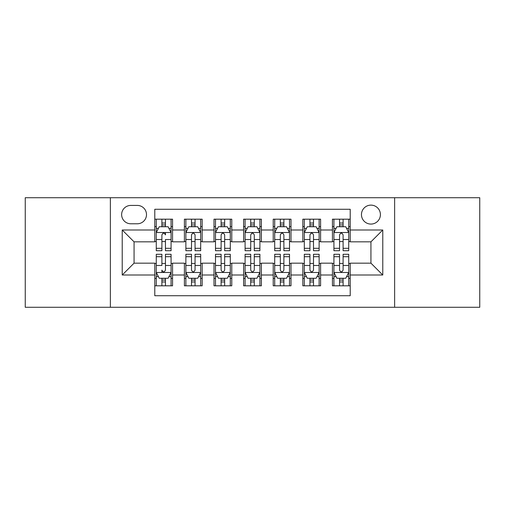 <?xml version="1.0" encoding="UTF-8"?>
<svg xmlns="http://www.w3.org/2000/svg" width="505" height="505" viewBox="0 0 505 505"><rect width="100%" height="100%" fill="white"/><g stroke="black" fill="none" stroke-linecap="round" stroke-linejoin="round"><path stroke-width="0.76" d="M370.935 205.125A9.475 9.475 0 0 0 361.46 214.6A9.475 9.475 0 0 0 370.935 224.075A9.475 9.475 0 0 0 380.41 214.6A9.475 9.475 0 0 0 370.935 205.125M394.626 307.28L479.75 307.28L479.75 197.72L394.626 197.72L394.626 307.28L110.374 307.28L110.374 197.72L25.25 197.72L25.25 307.28L110.374 307.28M350.211 219.189L332.441 219.189L332.441 229.996L320.599 229.996L320.599 241.838L332.441 241.838L332.441 229.996M320.599 229.996L320.599 219.189L302.836 219.189L302.836 229.996L290.994 229.996L290.994 241.838L302.836 241.838L302.836 229.996M290.994 229.996L290.994 219.189L273.224 219.189L273.224 229.996L261.382 229.996L261.382 241.838L273.224 241.838L273.224 229.996M261.382 229.996L261.382 219.189L243.618 219.189L243.618 229.996L231.776 229.996L231.776 241.838L243.618 241.838L243.618 229.996M231.776 229.996L231.776 219.189L214.006 219.189L214.006 229.996L202.164 229.996L202.164 241.838L214.006 241.838L214.006 229.996M202.164 229.996L202.164 219.189L184.401 219.189L184.401 241.838L172.559 241.838L172.559 219.189L154.789 219.189M154.789 285.811L172.559 285.811L172.559 263.162L184.401 263.162L184.401 285.811L202.164 285.811L202.164 263.162L214.006 263.162L214.006 275.004L202.164 275.004M214.006 275.004L214.006 285.811L231.776 285.811L231.776 263.162L243.618 263.162L243.618 275.004L231.776 275.004M243.618 275.004L243.618 285.811L261.382 285.811L261.382 263.162L273.224 263.162L273.224 275.004L261.382 275.004M273.224 275.004L273.224 285.811L290.994 285.811L290.994 263.162L302.836 263.162L302.836 275.004L290.994 275.004M302.836 275.004L302.836 285.811L320.599 285.811L320.599 263.162L332.441 263.162L332.441 275.004L320.599 275.004M130.808 223.778L137.322 223.778A9.178 9.178 0 0 0 146.501 214.6A9.178 9.178 0 0 0 137.322 205.421L130.808 205.421A9.178 9.178 0 0 0 121.629 214.6A9.178 9.178 0 0 0 130.808 223.778M394.626 197.72L110.374 197.72M350.211 229.996L350.211 209.272L154.789 209.272L154.789 241.838L134.065 241.838L134.065 263.162L154.789 263.162L154.789 295.728L350.211 295.728L350.211 263.162L370.935 263.162L370.935 241.838L350.211 241.838L350.211 229.996L382.777 229.996L382.777 275.004L350.211 275.004M154.789 275.004L122.223 275.004L122.223 229.996L154.789 229.996M332.441 275.004L332.441 285.811L350.211 285.811M154.789 226.593L156.272 226.593M161.897 226.593L165.451 226.593M171.075 226.593L172.559 226.593M154.789 241.541L156.272 241.541M161.897 241.541L165.451 241.541M171.075 241.541L172.559 241.541M154.789 263.459L156.272 263.459M161.897 263.459L165.451 263.459M171.075 263.459L172.559 263.459M154.789 278.406L156.272 278.406M161.897 278.406L165.451 278.406M171.075 278.406L172.559 278.406M184.401 241.541L185.878 241.541M191.502 241.541L195.056 241.541M200.687 241.541L202.164 241.541M184.401 226.593L185.878 226.593M191.502 226.593L195.056 226.593M200.687 226.593L202.164 226.593M184.401 263.459L185.878 263.459M191.502 263.459L195.056 263.459M200.687 263.459L202.164 263.459M184.401 278.406L185.878 278.406M191.502 278.406L195.056 278.406M200.687 278.406L202.164 278.406M214.006 263.459L215.49 263.459M221.114 263.459L224.668 263.459M230.293 263.459L231.776 263.459M214.006 278.406L215.49 278.406M221.114 278.406L224.668 278.406M230.293 278.406L231.776 278.406M214.006 226.593L215.49 226.593M221.114 226.593L224.668 226.593M230.293 226.593L231.776 226.593M214.006 241.541L215.49 241.541M221.114 241.541L224.668 241.541M230.293 241.541L231.776 241.541M243.618 263.459L245.095 263.459M250.726 263.459L254.274 263.459M259.905 263.459L261.382 263.459M243.618 278.406L245.095 278.406M250.726 278.406L254.274 278.406M259.905 278.406L261.382 278.406M243.618 226.593L245.095 226.593M250.726 226.593L254.274 226.593M259.905 226.593L261.382 226.593M243.618 241.541L245.095 241.541M250.726 241.541L254.274 241.541M259.905 241.541L261.382 241.541M273.224 263.459L274.707 263.459M280.332 263.459L283.886 263.459M289.51 263.459L290.994 263.459M273.224 278.406L274.707 278.406M280.332 278.406L283.886 278.406M289.51 278.406L290.994 278.406M273.224 226.593L274.707 226.593M280.332 226.593L283.886 226.593M289.51 226.593L290.994 226.593M273.224 241.541L274.707 241.541M280.332 241.541L283.886 241.541M289.51 241.541L290.994 241.541M302.836 263.459L304.313 263.459M309.944 263.459L313.498 263.459M319.122 263.459L320.599 263.459M302.836 278.406L304.313 278.406M309.944 278.406L313.498 278.406M319.122 278.406L320.599 278.406M302.836 226.593L304.313 226.593M309.944 226.593L313.498 226.593M319.122 226.593L320.599 226.593M302.836 241.541L304.313 241.541M309.944 241.541L313.498 241.541M319.122 241.541L320.599 241.541M332.441 263.459L333.925 263.459M339.549 263.459L343.103 263.459M348.728 263.459L350.211 263.459M332.441 278.406L333.925 278.406M339.549 278.406L343.103 278.406M348.728 278.406L350.211 278.406M332.441 226.593L333.925 226.593M339.549 226.593L343.103 226.593M348.728 226.593L350.211 226.593M332.441 241.541L333.925 241.541M339.549 241.541L343.103 241.541M348.728 241.541L350.211 241.541M134.065 241.838L122.223 229.996M134.065 263.162L122.223 275.004M382.777 229.996L370.935 241.838M382.777 275.004L370.935 263.162M165.451 219.189L165.451 226.739L165.451 223.04L161.897 223.04M171.075 248.309L165.451 248.309L165.451 250.726L171.075 250.726L171.075 232.66L168.114 226.739L159.233 226.739L156.272 232.66L156.272 239.522L156.272 219.189M156.272 244.868L156.272 246.876M156.272 228.43L156.272 223.04M156.272 248.309L156.272 250.726L161.897 250.726L161.897 248.309L156.272 248.309L156.272 239.522L161.897 239.522L161.897 244.868M171.075 228.43L171.075 223.04M165.451 248.309L165.451 239.522L171.075 239.522L171.075 219.189M161.897 226.739L161.897 219.189M165.451 244.868L165.451 246.876M161.897 248.309L161.897 234.882C163.083 232.603 164.264 232.603 165.451 234.882L165.451 232.515M161.897 285.811L161.897 278.261L161.897 281.96L165.451 281.96M156.272 256.691L161.897 256.691L161.897 254.274L156.272 254.274L156.272 272.34L159.233 278.261L168.114 278.261L171.075 272.34L171.075 265.478L171.075 285.811M171.075 260.132L171.075 258.124M171.075 276.57L171.075 281.96M171.075 256.691L171.075 254.274L165.451 254.274L165.451 256.691L171.075 256.691L171.075 265.478L165.451 265.478L165.451 260.132M156.272 276.57L156.272 281.96M161.897 256.691L161.897 265.478L156.272 265.478L156.272 285.811M165.451 278.261L165.451 285.811M161.897 260.132L161.897 258.124M165.451 256.691L165.451 270.118C164.264 272.397 163.077 272.397 161.897 270.118L161.897 272.485M195.056 223.04L191.502 223.04M200.687 248.309L195.056 248.309L195.056 250.726L200.687 250.726L200.687 232.66L197.72 226.739L188.838 226.739L185.878 232.66L185.878 250.726L191.502 250.726L191.502 248.309L185.878 248.309M185.878 232.66L185.878 219.189M200.687 232.66L200.687 219.189M191.502 226.739L191.502 219.189M195.056 219.189L195.056 226.739M195.056 248.309L195.056 234.882C193.876 232.603 192.689 232.603 191.502 234.882L191.502 248.309M224.668 223.04L221.114 223.04M230.293 248.309L224.668 248.309L224.668 250.726L230.293 250.726L230.293 232.66L227.332 226.739L218.45 226.739L215.49 232.66L215.49 250.726L221.114 250.726L221.114 248.309L215.49 248.309M215.49 232.66L215.49 219.189M230.293 232.66L230.293 219.189M221.114 226.739L221.114 219.189M224.668 219.189L224.668 226.739M224.668 248.309L224.668 234.882C223.488 232.603 222.301 232.603 221.114 234.882L221.114 248.309M254.274 223.04L250.726 223.04M259.905 248.309L254.274 248.309L254.274 250.726L259.905 250.726L259.905 232.66L256.944 226.739L248.056 226.739L245.095 232.66L245.095 250.726L250.726 250.726L250.726 248.309L245.095 248.309M245.095 232.66L245.095 219.189M259.905 232.66L259.905 219.189M250.726 226.739L250.726 219.189M254.274 219.189L254.274 226.739M254.274 248.309L254.274 234.882C253.093 232.603 251.907 232.603 250.726 234.882L250.726 248.309M283.886 223.04L280.332 223.04M289.51 248.309L283.886 248.309L283.886 250.726L289.51 250.726L289.51 232.66L286.55 226.739L277.668 226.739L274.707 232.66L274.707 250.726L280.332 250.726L280.332 248.309L274.707 248.309M274.707 232.66L274.707 219.189M289.51 232.66L289.51 219.189M280.332 226.739L280.332 219.189M283.886 219.189L283.886 226.739M283.886 248.309L283.886 234.882C282.705 232.603 281.519 232.603 280.332 234.882L280.332 248.309M191.502 281.96L195.056 281.96M185.878 256.691L191.502 256.691L191.502 254.274L185.878 254.274L185.878 272.34L188.838 278.261L197.72 278.261L200.687 272.34L200.687 254.274L195.056 254.274L195.056 256.691L200.687 256.691M200.687 272.34L200.687 285.811M185.878 272.34L185.878 285.811M195.056 278.261L195.056 285.811M191.502 285.811L191.502 278.261M191.502 256.691L191.502 270.118C192.689 272.397 193.869 272.397 195.056 270.118L195.056 256.691M221.114 281.96L224.668 281.96M215.49 256.691L221.114 256.691L221.114 254.274L215.49 254.274L215.49 272.34L218.45 278.261L227.332 278.261L230.293 272.34L230.293 254.274L224.668 254.274L224.668 256.691L230.293 256.691M230.293 272.34L230.293 285.811M215.49 272.34L215.49 285.811M224.668 278.261L224.668 285.811M221.114 285.811L221.114 278.261M221.114 256.691L221.114 270.118C222.295 272.397 223.481 272.397 224.668 270.118L224.668 256.691M250.726 281.96L254.274 281.96M245.095 256.691L250.726 256.691L250.726 254.274L245.095 254.274L245.095 272.34L248.056 278.261L256.944 278.261L259.905 272.34L259.905 254.274L254.274 254.274L254.274 256.691L259.905 256.691M259.905 272.34L259.905 285.811M245.095 272.34L245.095 285.811M254.274 278.261L254.274 285.811M250.726 285.811L250.726 278.261M250.726 256.691L250.726 270.118C251.907 272.397 253.093 272.397 254.274 270.118L254.274 256.691M280.332 281.96L283.886 281.96M274.707 256.691L280.332 256.691L280.332 254.274L274.707 254.274L274.707 272.34L277.668 278.261L286.55 278.261L289.51 272.34L289.51 254.274L283.886 254.274L283.886 256.691L289.51 256.691M289.51 272.34L289.51 285.811M274.707 272.34L274.707 285.811M283.886 278.261L283.886 285.811M280.332 285.811L280.332 278.261M280.332 256.691L280.332 270.118C281.512 272.397 282.699 272.397 283.886 270.118L283.886 256.691M313.498 223.04L309.944 223.04M319.122 248.309L313.498 248.309L313.498 250.726L319.122 250.726L319.122 232.66L316.162 226.739L307.28 226.739L304.313 232.66L304.313 250.726L309.944 250.726L309.944 248.309L304.313 248.309M304.313 232.66L304.313 219.189M319.122 232.66L319.122 219.189M309.944 226.739L309.944 219.189M313.498 219.189L313.498 226.739M313.498 248.309L313.498 234.882C312.311 232.603 311.13 232.603 309.944 234.882L309.944 248.309M309.944 281.96L313.498 281.96M304.313 256.691L309.944 256.691L309.944 254.274L304.313 254.274L304.313 272.34L307.28 278.261L316.162 278.261L319.122 272.34L319.122 254.274L313.498 254.274L313.498 256.691L319.122 256.691M319.122 272.34L319.122 285.811M304.313 272.34L304.313 285.811M313.498 278.261L313.498 285.811M309.944 285.811L309.944 278.261M309.944 256.691L309.944 270.118C311.124 272.397 312.311 272.397 313.498 270.118L313.498 256.691M343.103 223.04L339.549 223.04M348.728 248.309L343.103 248.309L343.103 250.726L348.728 250.726L348.728 232.66L345.767 226.739L336.885 226.739L333.925 232.66L333.925 250.726L339.549 250.726L339.549 248.309L333.925 248.309M333.925 232.66L333.925 219.189M348.728 232.66L348.728 219.189M339.549 226.739L339.549 219.189M343.103 219.189L343.103 226.739M343.103 248.309L343.103 234.882C341.923 232.603 340.736 232.603 339.549 234.882L339.549 248.309M339.549 281.96L343.103 281.96M333.925 256.691L339.549 256.691L339.549 254.274L333.925 254.274L333.925 272.34L336.885 278.261L345.767 278.261L348.728 272.34L348.728 254.274L343.103 254.274L343.103 256.691L348.728 256.691M348.728 272.34L348.728 285.811M333.925 272.34L333.925 285.811M343.103 278.261L343.103 285.811M339.549 285.811L339.549 278.261M339.549 256.691L339.549 270.118C340.736 272.397 341.917 272.397 343.103 270.118L343.103 256.691M184.401 275.004L172.559 275.004M184.401 229.996L172.559 229.996M170.999 232.515L156.342 232.515M156.272 228.367L158.418 228.367M168.929 228.367L171.075 228.367M165.451 224.921L161.897 224.921M156.342 272.485L170.999 272.485M171.075 276.633L168.929 276.633M158.418 276.633L156.272 276.633M161.897 280.079L165.451 280.079M200.611 232.515L185.954 232.515M185.878 228.367L188.024 228.367M198.541 228.367L200.687 228.367M191.502 239.522L185.878 239.522M200.687 239.522L195.056 239.522M195.056 224.921L191.502 224.921M230.217 232.515L215.566 232.515M215.49 228.367L217.636 228.367M228.146 228.367L230.293 228.367M221.114 239.522L215.49 239.522M230.293 239.522L224.668 239.522M224.668 224.921L221.114 224.921M259.829 232.515L245.171 232.515M245.095 228.367L247.242 228.367M257.758 228.367L259.905 228.367M250.726 239.522L245.095 239.522M259.905 239.522L254.274 239.522M254.274 224.921L250.726 224.921M289.434 232.515L274.783 232.515M274.707 228.367L276.854 228.367M287.364 228.367L289.51 228.367M280.332 239.522L274.707 239.522M289.51 239.522L283.886 239.522M283.886 224.921L280.332 224.921M185.954 272.485L200.611 272.485M200.687 276.633L198.541 276.633M188.024 276.633L185.878 276.633M195.056 265.478L200.687 265.478M185.878 265.478L191.502 265.478M191.502 280.079L195.056 280.079M215.566 272.485L230.217 272.485M230.293 276.633L228.146 276.633M217.636 276.633L215.49 276.633M224.668 265.478L230.293 265.478M215.49 265.478L221.114 265.478M221.114 280.079L224.668 280.079M245.171 272.485L259.829 272.485M259.905 276.633L257.758 276.633M247.242 276.633L245.095 276.633M254.274 265.478L259.905 265.478M245.095 265.478L250.726 265.478M250.726 280.079L254.274 280.079M274.783 272.485L289.434 272.485M289.51 276.633L287.364 276.633M276.854 276.633L274.707 276.633M283.886 265.478L289.51 265.478M274.707 265.478L280.332 265.478M280.332 280.079L283.886 280.079M319.046 232.515L304.389 232.515M304.313 228.367L306.459 228.367M316.976 228.367L319.122 228.367M309.944 239.522L304.313 239.522M319.122 239.522L313.498 239.522M313.498 224.921L309.944 224.921M304.389 272.485L319.046 272.485M319.122 276.633L316.976 276.633M306.459 276.633L304.313 276.633M313.498 265.478L319.122 265.478M304.313 265.478L309.944 265.478M309.944 280.079L313.498 280.079M348.658 232.515L334.001 232.515M333.925 228.367L336.071 228.367M346.581 228.367L348.728 228.367M339.549 239.522L333.925 239.522M348.728 239.522L343.103 239.522M343.103 224.921L339.549 224.921M334.001 272.485L348.658 272.485M348.728 276.633L346.581 276.633M336.071 276.633L333.925 276.633M343.103 265.478L348.728 265.478M333.925 265.478L339.549 265.478M339.549 280.079L343.103 280.079"/></g></svg>

